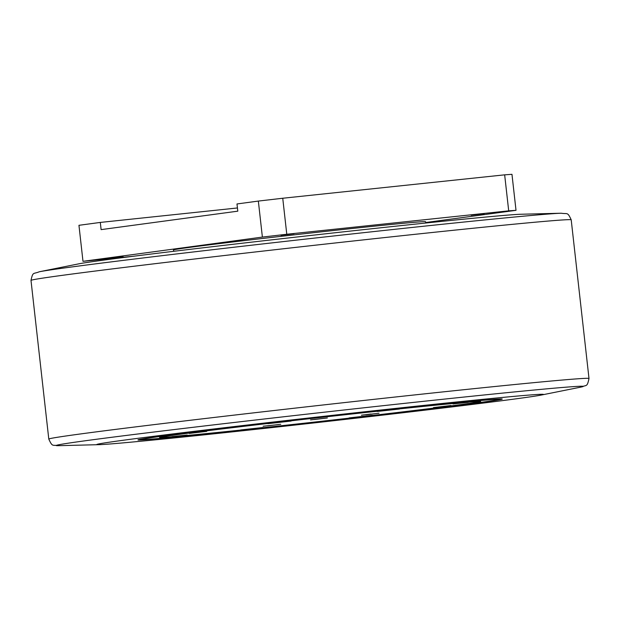 <?xml version="1.0" encoding="UTF-8"?>
<svg xmlns="http://www.w3.org/2000/svg" width="620" height="620" viewBox="0 0 620 620"><rect width="100%" height="100%" fill="white"/><g stroke="black" fill="none" stroke-linecap="round" stroke-linejoin="round"><path stroke-width="0.93" d="M425.7 223.037L425.545 221.689A126.837 1.55 173.6 0 0 421.422 221.758A126.837 1.55 173.6 0 0 418.918 221.937A126.837 1.55 173.6 0 0 267.522 237.902A126.837 1.55 173.6 0 0 259.16 238.871A126.837 1.55 173.6 0 0 188.542 247.527A126.837 1.55 173.6 0 0 173.453 249.961L173.6 251.317M262.384 237.08L286.781 234.259L282.743 198.245L258.346 201.074L262.384 237.08L82.987 261.322L78.949 225.308L100.308 222.425L237.437 207.963M508.702 210.847L516.011 210.327L511.965 174.321L504.657 174.84L508.702 210.847L286.781 234.259M504.657 174.84L282.743 198.245M425.638 222.541L516.011 210.327M82.987 261.322L133.564 256.238M123.163 256.835L110.112 258.393L123.163 256.835M294.019 233.748L280.961 235.313L294.019 233.748M484.236 213.683L471.177 215.249L484.236 213.683M258.346 201.074L236.987 203.957L237.801 211.164L101.114 229.625L100.308 222.425M418.918 221.937L421.422 221.758M259.16 238.871L267.522 237.902M123.543 440.216A224.688 2.744 173.6 0 0 99.045 444.664A224.688 2.744 173.6 0 0 280.914 426.599A224.688 2.744 173.6 0 0 516.654 398.745A224.688 2.744 173.6 0 0 541.237 395.064A224.688 2.744 173.6 0 0 389.6 409.061A224.688 2.744 173.6 0 0 123.543 440.216M571.206 219.829C567.409 211.513 567.633 214.311 561.193 213.226L520.955 214.249A224.688 2.744 173.6 0 0 339.086 232.314A224.688 2.744 173.6 0 0 103.346 260.16A224.688 2.744 173.6 0 0 78.763 263.849L39.3 271.769C33.232 274.28 32.93 271.389 31 280.418A271.793 3.317 -6.4 0 1 63.333 275.203A271.793 3.317 -6.4 0 1 367.001 239.49A271.793 3.317 -6.4 0 1 571.206 219.829L589 378.487A271.793 3.317 173.6 0 0 384.795 398.156A271.793 3.317 173.6 0 0 81.127 433.868A271.793 3.317 173.6 0 0 48.794 439.084C52.592 447.4 52.367 444.602 58.807 445.679A265.182 3.24 -6.4 0 1 87.722 440.433A265.182 3.24 -6.4 0 1 401.729 403.667A265.182 3.24 -6.4 0 1 580.7 387.144C586.768 384.632 587.07 387.523 589 378.487M159.751 436.395A183.287 2.24 173.6 0 0 137.958 439.898A183.287 2.24 173.6 0 0 320.346 421.709A183.287 2.24 173.6 0 0 502.239 399.032A183.287 2.24 173.6 0 0 363.917 412.378A183.287 2.24 173.6 0 0 159.751 436.395M278.783 424.545L263.151 426.235L278.783 424.545M310.535 419.895L327.081 417.996L310.535 419.895M370.969 414.005L361.421 415.183L370.969 414.005M372.31 415.268L349.045 417.919L372.31 415.268M263.074 427.498L240.731 429.931L263.074 427.498M187.24 435.031L171.942 436.604L187.24 435.031M189.232 433.45L206.754 431.357L189.232 433.45M267.887 423.693L291.152 421.042L267.887 423.693M377.123 411.471L399.466 409.029L377.123 411.471M452.957 403.938L468.247 402.357L452.957 403.938M450.965 405.511L433.442 407.604L450.965 405.511M459.273 404.798A159.092 1.945 -6.4 0 1 282.464 425.599A159.092 1.945 -6.4 0 1 162.014 437.239A159.092 1.945 -6.4 0 1 319.881 417.547A159.092 1.945 -6.4 0 1 478.19 401.775A159.092 1.945 -6.4 0 1 459.273 404.798M314.193 419.539L327.383 417.965L314.193 419.539M365.815 414.788L379.014 413.207L365.815 414.788M267.553 425.839L280.744 424.266L267.553 425.839M243.939 429.768A161.549 1.976 173.6 0 0 480.632 401.458A161.549 1.976 173.6 0 0 319.881 417.524A161.549 1.976 173.6 0 0 159.565 437.472A161.549 1.976 173.6 0 0 243.939 429.768M476.78 402.954A179.102 2.185 -6.4 0 1 277.279 426.421A179.102 2.185 -6.4 0 1 142.119 439.464A179.102 2.185 -6.4 0 1 319.858 417.307A179.102 2.185 -6.4 0 1 498.085 399.536A179.102 2.185 -6.4 0 1 476.78 402.954M561.193 213.226A265.182 3.24 173.6 0 0 346.549 234.554A265.182 3.24 173.6 0 0 68.316 267.422A265.182 3.24 173.6 0 0 39.3 271.769M31 280.418L48.794 439.084M541.237 395.064L580.7 387.144M99.045 444.664L58.807 445.679M498.085 399.536L498.302 399.032M142.119 439.464L141.786 439.022"/></g></svg>
